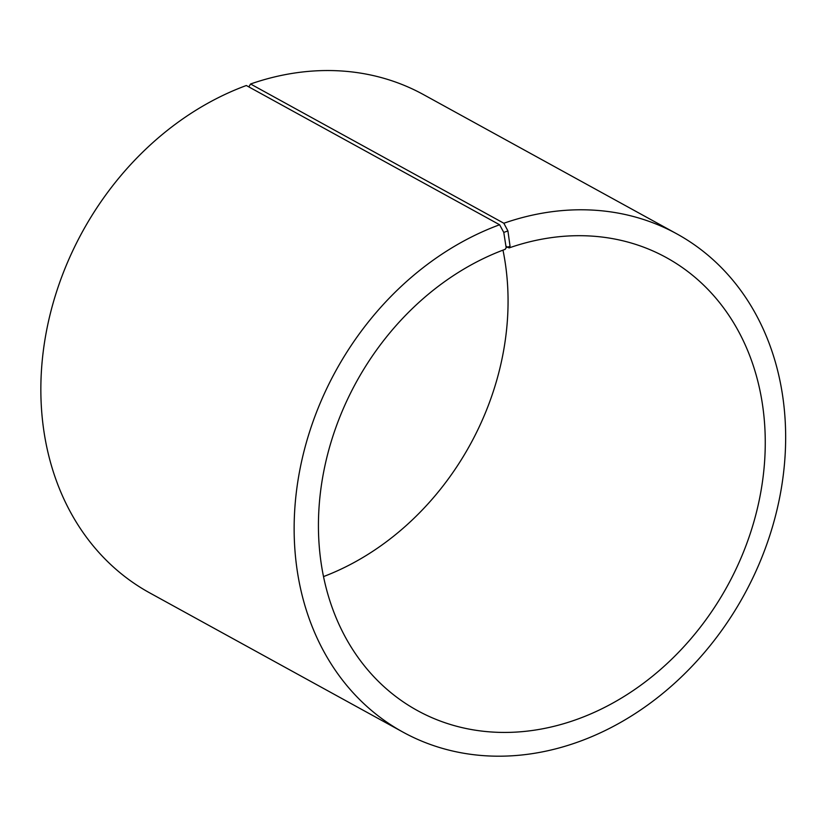 <?xml version="1.0" encoding="UTF-8"?>
<svg xmlns="http://www.w3.org/2000/svg" width="827" height="827" viewBox="0 0 827 827"><rect width="100%" height="100%" fill="white"/><g stroke="black" fill="none" stroke-linecap="round" stroke-linejoin="round"><path stroke-width="1.24" d="M323.512 576.584A258.427 211.691 118.8 0 0 502.981 250.147M505.928 246.188L509.081 247.924L510.052 246.281L507.923 230.929L503.85 223.238L250.56 83.992L248.844 86.897M510.052 246.281L506.155 247.666L505.225 249.299A258.427 211.691 118.8 0 0 323.491 472.817A258.427 211.691 118.8 0 0 417.346 710.527A258.427 211.691 118.8 0 0 727.357 586.043A258.427 211.691 118.8 0 0 666.345 257.59A258.427 211.691 118.8 0 0 509.081 247.924M506.155 247.666L503.777 232.408L507.923 230.929M503.777 232.408L499.611 224.758A284.271 232.863 118.8 0 0 299.705 470.625A284.271 232.863 118.8 0 0 402.945 732.102A284.271 232.863 118.8 0 0 743.959 595.171A284.271 232.863 118.8 0 0 676.848 233.876A284.271 232.863 118.8 0 0 503.85 223.238M499.611 224.758L246.322 85.512A284.271 232.863 118.8 0 0 46.415 331.379A284.271 232.863 118.8 0 0 149.656 592.856L402.945 732.102M676.848 233.876L423.548 94.629A284.271 232.863 118.8 0 0 250.56 83.992"/></g></svg>

